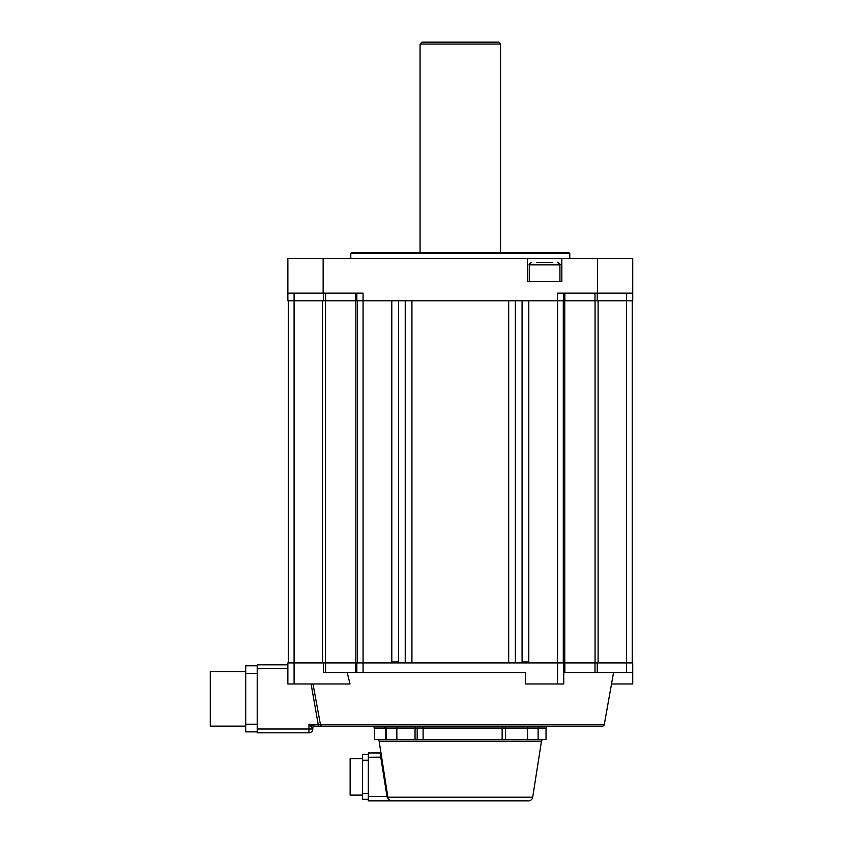 <?xml version="1.0" encoding="UTF-8"?>
<svg xmlns="http://www.w3.org/2000/svg" width="843" height="843" viewBox="0 0 843 843"><rect width="100%" height="100%" fill="white"/><g stroke="black" fill="none" stroke-linecap="round" stroke-linejoin="round"><path stroke-width="1.26" d="M632.25 300.793L632.25 662.904M288.348 662.904L288.348 300.793L288.348 662.904M391.805 300.793L391.805 661.955L398.507 661.955L398.507 300.793M405.22 300.793L405.22 662.904M515.379 662.904L515.379 300.793M522.08 300.793L522.08 661.955L528.793 661.955L528.793 300.793M411.921 662.904L411.921 300.793M508.677 300.793L508.677 662.904M595.063 662.904L564.757 662.904L564.757 300.793L595.063 300.793L595.063 662.904M355.83 662.904L325.524 662.904L325.524 300.793L355.83 300.793L355.83 662.904M563.282 300.793L563.282 662.904M357.316 662.904L357.316 300.793M420.067 44.068L421.974 42.15L498.613 42.15L500.531 44.068L420.067 44.068L420.067 252.521M569.794 253.48L350.804 253.48L351.763 252.521L568.835 252.521L569.794 253.48L569.794 258.643M350.804 253.48L350.804 258.643M500.531 44.068L500.531 252.521M325.609 662.904L325.609 672.482L323.343 672.482L323.343 662.904L557.529 662.904L557.529 293.132L632.724 293.132L632.724 300.793L356.842 300.793L356.842 293.132M356.842 300.793L287.863 300.793L287.863 293.132L363.07 293.132L363.07 672.482L525.442 672.482L525.442 683.979L557.529 683.979L557.529 662.904L597.255 662.904L597.255 672.482L594.989 672.482L594.989 662.904M563.756 293.132L563.756 300.793M527.349 281.636L561.838 281.636L561.838 258.643L527.349 258.643L527.349 281.636M632.724 293.132L632.724 258.643L597.455 258.643L597.455 293.132M323.143 293.132L323.143 258.643L527.349 258.643M561.838 258.643L597.455 258.643M323.143 258.643L287.863 258.643L287.863 293.132M312.995 683.979L320.435 724.548L604.273 724.548A1.918 1.918 0 0 1 602.387 726.129L314.355 726.129A1.918 1.802 -90 0 0 312.553 728.046L308.938 724.211L314.692 726.129A1.918 1.918 0 0 0 312.774 728.046L312.774 729.005A3.836 3.836 0 0 1 308.938 732.83L257.21 732.83L257.21 664.821L287.863 664.821L287.863 668.657L257.21 668.657M245.713 726.129L210.276 726.129L210.276 671.523L245.713 671.523M257.21 732.83L308.938 732.83A3.836 3.836 0 0 0 312.774 729.005A3.836 3.836 0 0 1 308.938 732.83L308.938 724.211L320.435 724.548A1.918 1.865 90 0 0 322.268 726.129M294.091 683.979L287.863 683.979L287.863 662.904L294.091 662.904L294.091 683.979L350.003 683.979L347.211 672.482M287.863 672.482L287.863 668.657M287.863 662.904L287.863 664.821M363.07 672.482L355.725 672.482L355.725 662.904M325.609 672.482L355.725 672.482M611.512 683.979L632.724 683.979L632.724 672.482L597.255 672.482M564.863 662.904L564.863 672.482L594.989 672.482M564.863 672.482L563.756 672.482M626.507 672.482L626.507 662.904L632.724 662.904L632.724 672.482M323.343 662.904L294.091 662.904L294.091 293.132M626.507 293.132L626.507 662.904L597.255 662.904M356.842 672.482L356.842 662.904M563.756 662.904L563.756 683.979L557.529 683.979M257.21 731.882L245.713 731.882L257.21 731.882M245.713 731.882L245.713 665.78L257.21 665.78L245.713 665.78M311.088 683.979L318.475 726.129M543.366 739.543A1.918 1.918 0 0 0 541.469 741.166L379.129 741.166A1.918 1.918 0 0 0 377.232 739.543M392.143 800.85A4.31 4.31 0 0 1 387.885 797.204L532.713 797.204A4.31 4.31 0 0 1 528.456 800.85L368.338 800.85L368.338 796.54L387 796.54L380.783 757.267L381.057 752.957M374.555 728.046L374.555 739.543L546.032 739.543L546.032 728.046M362.585 795.107L350.13 795.107L350.13 758.7L362.585 758.7M387.885 797.204L379.129 741.166M532.713 797.204L541.469 741.166M374.081 726.129L374.081 728.046L385.051 728.046L385.051 726.129M546.517 726.129L546.517 728.046L538.582 728.046L538.582 726.129L538.582 728.046L527.57 728.046L527.57 726.129M505.421 726.129L505.421 728.046L396.853 728.046L396.853 739.543M396.853 726.129L396.853 728.046L385.841 728.046L385.841 726.129M385.841 728.046L385.051 728.046M505.421 739.543L505.421 728.046L527.57 728.046L527.57 739.543M381.616 757.13L368.338 757.267L368.338 796.54M368.338 757.267L368.338 752.957L380.962 752.957L368.338 752.957M368.338 800.85L425.546 800.85M368.338 799.322L362.585 799.322L362.585 754.485L368.338 754.485L362.585 754.485M538.108 728.046L538.108 739.543L538.108 728.046M386.315 728.046L386.315 739.543M388.834 799.301L387.169 797.204L387 796.54L387.759 796.424M387.864 797.099L387.169 797.204M536.422 262.479L552.776 262.479M598.098 300.793L598.098 662.904M322.5 662.904L322.5 300.793M355.725 300.793L355.725 293.132M325.609 293.132L325.609 300.793M323.343 300.793L323.343 293.132M597.255 293.132L597.255 300.793M594.989 300.793L594.989 293.132M564.863 293.132L564.863 300.793M257.21 729.005L312.774 729.005M257.21 673.441L245.713 673.441M245.713 724.211L257.21 724.211M385.462 728.046L385.462 739.543M502.375 728.046L502.375 726.129M422.901 726.129L422.901 728.046M415.041 739.543L415.041 726.129M417.411 726.129L417.411 728.046M368.338 760.228L362.585 760.228M362.585 793.569L368.338 793.569M417.19 728.046L417.19 739.543M423.112 728.046L423.112 739.543M502.143 728.046L502.143 739.543M559.921 281.636L559.921 264.871L529.267 264.871C528.666 264.281 529.467 263.48 531.67 262.479M604.273 724.548L613.567 672.482M529.267 281.636L529.267 264.871M559.921 264.871C560.521 264.27 559.72 263.469 557.529 262.479"/></g></svg>
